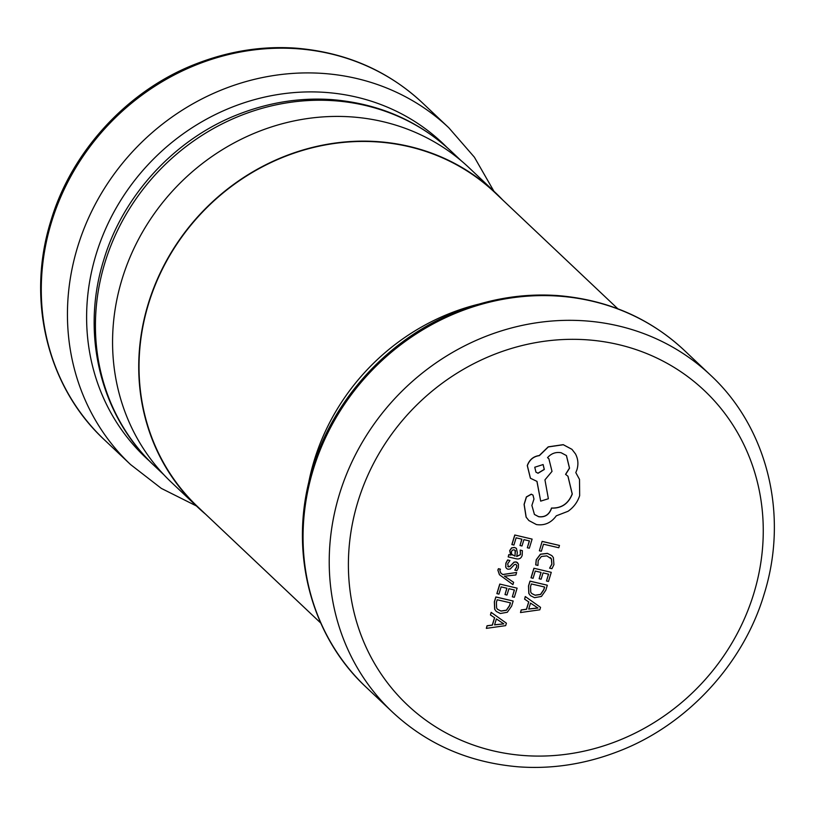 <?xml version="1.0" encoding="UTF-8"?>
<svg xmlns="http://www.w3.org/2000/svg" width="815" height="815" viewBox="0 0 815 815"><rect width="100%" height="100%" fill="white"/><g stroke="black" fill="none" stroke-linecap="round" stroke-linejoin="round"><path stroke-width="1.22" d="M205.675 514.285A216.535 199.532 -46.6 0 1 197.719 507.195A216.535 199.532 -46.6 0 1 148.269 303.74A216.535 199.532 -46.6 0 1 495.204 192.452A216.535 199.532 -46.6 0 1 502.733 199.991M197.719 507.195L171.558 482.47A216.535 199.532 -46.6 0 1 122.107 279.015A216.535 199.532 -46.6 0 1 469.043 167.727L495.204 192.452M617.811 308.763L494.99 192.676A216.23 199.247 133.4 0 0 148.554 303.801A216.23 199.247 133.4 0 0 197.933 506.971L320.753 623.057M494.552 617.689L492.301 625.054L487.034 625.757L486.341 628.365L505.657 625.635L506.41 623.19L491.221 612.432L490.447 614.958L494.644 617.76L492.392 625.136L487.115 625.839L486.341 628.365M506.41 623.19L491.129 612.35L490.447 614.958M504.994 594.573L506.971 595.042L508.906 588.705L514.428 589.989L512.34 596.825L514.326 597.283L517.118 588.155L499.778 584.07L496.865 593.595L498.923 594.135L501.133 586.892L506.94 588.247L504.994 594.573L506.828 588.216M514.326 589.958L512.34 596.825M513.623 582.317L504.485 576.205L515.875 574.962L516.629 572.476L502.814 574.585L500.879 573.088L499.829 570.408L500.461 569.206L498.546 568.758L497.924 570.154L499.463 574.738L512.92 584.62L513.623 582.317L504.393 576.124M500.461 569.206L498.454 568.676L497.843 570.072L499.422 574.697M516.629 572.476L502.733 574.504L500.491 572.762M509.935 560.537L507.704 560.017L505.932 563.277L505.789 567.189L506.584 568.503L508.01 569.237L510.282 568.972L514.469 564.571L515.763 564.347L516.751 565.304L516.679 567.159L514.805 570.164L516.904 570.653L518.371 567.78L518.462 564.051L516.262 562.014L514.122 562.197L509.844 566.608L508.499 566.914L507.633 563.909L509.935 560.537L507.623 559.936L505.85 563.196L505.697 567.108L506.533 568.462M517.606 562.696L516.18 561.932L514.041 562.116L509.762 566.527L507.755 566.517M515.671 564.265L516.669 565.223L516.588 567.077L514.805 570.164M522.384 550.645L520.286 550.156L520.5 554.648L516.7 556.513L517.342 552.641L516.425 548.424L514.601 547.507L511.647 547.986L509.783 550.685L510.781 555.127L508.876 554.689L508.193 556.91L516.119 558.754C519.247 559.477 521.264 558.316 522.191 555.26L522.384 550.645L520.194 550.074L520.418 554.567L516.618 556.421M516.384 548.383L514.51 547.425L511.565 547.904L509.701 550.604L510.689 555.046L508.784 554.607L508.193 556.91M547.323 585.211L530.076 581.197L528.589 586.077L528.904 593.514L530.443 595.622L534.518 597.68L541.445 596.437L545.785 590.264L547.323 585.211L529.995 581.115L528.497 585.995L528.813 593.432L530.402 595.582M542.138 541.374L539.377 550.797L541.343 551.256L543.493 544.196L558.784 547.751L559.477 545.459L542.138 541.374L539.377 550.797M549.605 568.157L551.928 568.697L553.925 564.663L553.375 557.562L551.837 555.616L547.364 553.365L540.437 554.19L536.219 559.732L535.72 564.866L537.941 565.447L538.185 560.598L541.394 556.472L546.845 555.881L551.47 558.947L551.908 564.214L549.605 568.157L551.816 564.133L551.378 558.866L550.41 557.633M539.143 578.752L541.119 579.221L543.055 572.884L548.577 574.168L546.488 581.003L548.475 581.462L551.266 572.334L533.927 568.249L531.013 577.774L533.071 578.314L535.282 571.07L541.079 572.425L539.143 578.752L540.977 572.395M548.475 574.137L546.488 581.003M528.701 601.867L526.449 609.233L521.182 609.936L520.49 612.544L539.805 609.814L540.559 607.369L525.369 596.611L524.595 599.137L528.792 601.939L526.541 609.314L521.264 610.017L520.49 612.544M540.559 607.369L525.278 596.529L524.595 599.137M520.001 545.52L521.977 545.979L523.913 539.642L529.434 540.926L527.336 547.761L529.322 548.22L532.114 539.102L514.774 535.007L511.861 544.532L513.919 545.072L516.129 537.829L521.936 539.184L520.001 545.52L521.834 539.153M529.322 540.905L527.336 547.761M513.175 601.032L495.928 597.018L494.44 601.898L494.756 609.335L496.294 611.444L500.369 613.501L507.307 612.259L511.637 606.085L513.175 601.032L495.846 596.937L494.348 601.816L494.664 609.253L496.254 611.403M532.959 495.082L531.268 494.165L526.358 496.926L524.086 504.363L526.093 517.107L528.843 520.51M567.933 476.215L572.191 493.961C568.34 503.68 561.433 508.366 551.47 508.03L551.154 509.039C548.78 514.897 544.583 517.423 538.593 516.639L534.395 514.428M566.405 455.534L569.451 468.095L565.569 474.35L567.984 476.255L572.273 494.043C568.432 503.762 561.525 508.448 551.551 508.112L551.246 509.12C548.862 514.978 544.675 517.505 538.674 516.72L534.446 514.469L531.879 505.432L533.968 499.035L533 495.123L531.36 494.247L526.439 497.018L524.167 504.444L526.184 517.189L528.884 520.551L536.413 524.554C544.532 525.777 551.164 522.863 556.288 515.824L568.055 511.28C573.719 507.287 577.591 502.071 579.669 495.632L579.506 479.403L575.808 472.608L576.939 469.766C578.589 464.173 578.1 458.886 575.482 453.914L571.977 449.36L563.308 444.746L548.322 446.926L539.357 455.636C533.499 456.451 529.505 459.792 527.356 465.66L530.453 478.262L536.993 481.39L540.681 501.133L548.373 498.739L544.95 479.862L552.01 471.386L548.872 458.753L547.537 457.663C551.205 453.466 555.738 451.816 561.127 452.733L566.445 455.575L569.542 468.177L565.661 474.432M548.831 458.713L547.548 457.653M536.922 481.37L540.681 501.133M571.936 449.32L563.226 444.664L548.24 446.844L539.265 455.544C533.418 456.369 529.414 459.711 527.274 465.579L530.402 478.222M559.477 545.459L542.23 541.455M551.837 555.616L547.456 553.446L540.518 554.271L536.301 559.813L535.812 564.948M551.266 572.334L533.927 568.249M534.008 568.33L531.105 577.855M544.644 587.034L531.349 583.948L530.555 586.515L530.748 592.199L531.788 593.575L535.19 595.266L540.64 594.451L543.829 589.714L544.644 587.034M531.747 593.534L535.098 595.184L540.549 594.369L543.737 589.632L544.542 587.014M530.524 603.11L528.701 609.06L537.982 608.051L530.524 603.11M528.731 608.958L537.9 607.959M532.114 539.102L514.774 535.007M514.866 535.088L511.952 544.614M511.565 554.231L514.968 556.044L515.467 550.746L514.092 549.799L512.452 550.105L511.382 551.673L511.647 554.312L515.06 556.125L515.141 550.319M511.647 554.312L512.187 554.995M515.763 564.347L516.669 565.223M508.407 566.832L507.796 566.557M517.118 588.155L499.778 584.07M499.87 584.151L496.956 593.677M510.496 602.856L497.201 599.769L496.406 602.336L496.6 608.021L497.639 609.396L501.042 611.087L506.492 610.272L509.681 605.535L510.496 602.856M497.598 609.355L500.95 611.005L506.4 610.191L509.589 605.453L510.394 602.835M496.376 618.931L494.552 624.881L503.833 623.872L496.376 618.931M494.583 624.779L503.833 623.872M534.752 467.24L535.954 472.15L538.032 473.271L544.318 469.471L543.116 464.55L534.752 467.24M535.913 472.109L537.951 473.189L544.237 469.389L543.075 464.509M308.396 484.1A216.23 199.247 -46.6 0 1 314.233 460.394A216.23 199.247 -46.6 0 1 478.385 304.25M104.952 262.593A216.23 199.247 133.4 0 0 154.33 465.752C101.539 416.913 80.074 335.362 103.688 260.138C122.922 195.294 175.164 138.723 238.398 114.334C269.205 102.313 300.399 97.413 331.97 99.624C378.68 103.485 418.482 120.763 451.388 151.468A216.23 199.247 133.4 0 0 104.952 262.593M446.895 147.352A216.23 199.247 133.4 0 0 248.962 101.243A216.23 199.247 133.4 0 0 96.139 254.27A216.23 199.247 133.4 0 0 149.97 461.504M104.391 439.815L130.553 464.54A231.674 213.479 -46.6 0 1 77.649 246.864A231.674 213.479 -46.6 0 1 448.831 127.802L422.669 103.077A231.674 213.479 133.4 0 0 51.488 222.138A231.674 213.479 133.4 0 0 104.391 439.815C48.543 388.144 25.591 301.581 50.856 220.906C71.496 151.213 127.914 90.119 195.895 63.937C228.964 51.05 262.349 45.793 296.028 48.167C345.682 52.292 387.899 70.589 422.669 103.077M710.609 375.216C766.457 426.887 789.409 513.45 764.144 594.125C743.474 663.919 686.933 725.075 618.819 751.206C585.7 764.073 552.275 769.279 518.564 766.834C469.073 762.636 426.999 744.34 392.331 711.953A231.674 213.479 -46.6 0 1 339.427 494.277A231.674 213.479 -46.6 0 1 710.609 375.216L684.447 350.491A231.674 213.479 133.4 0 0 313.266 469.552A231.674 213.479 133.4 0 0 366.169 687.228C310.321 635.568 287.369 548.994 312.634 468.33C333.274 398.637 389.682 337.542 457.673 311.35C490.742 298.463 524.127 293.206 557.806 295.58C607.46 299.706 649.677 318.013 684.447 350.491M357.917 501.694A216.23 199.247 133.4 0 0 493.686 750.951A216.23 199.247 133.4 0 0 753.732 593.727A216.23 199.247 133.4 0 0 617.964 344.46A216.23 199.247 133.4 0 0 357.917 501.694M130.553 464.54L161.319 488.389L196.435 505.972M154.33 465.752L164.029 474.921M392.331 711.953L366.169 687.228M451.388 151.468L461.086 160.637M493.91 191.24L474.371 157.173L448.831 127.802"/></g></svg>
